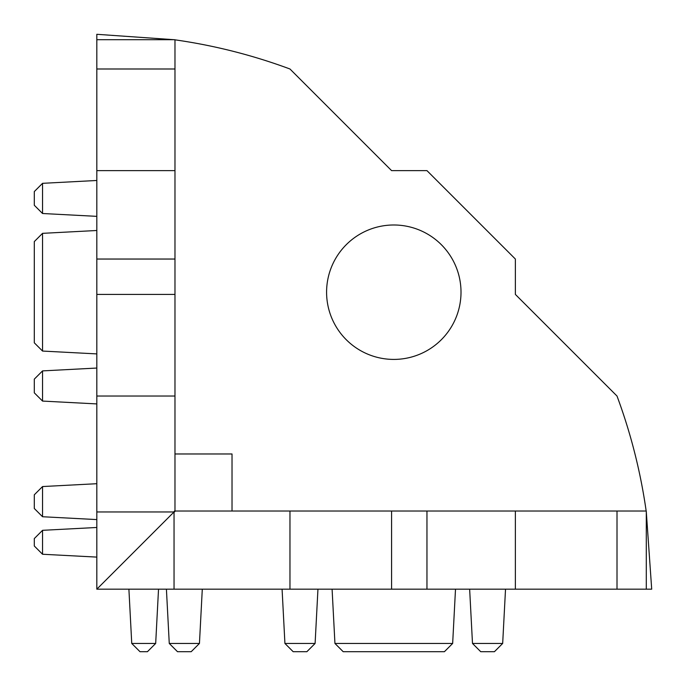 <?xml version="1.0" encoding="UTF-8"?>
<svg xmlns="http://www.w3.org/2000/svg" width="686" height="686" viewBox="0 0 686 686"><rect width="100%" height="100%" fill="white"/><g stroke="black" fill="none" stroke-linecap="round" stroke-linejoin="round"><path stroke-width="1.03" d="M199.446 643.451L191.197 651.7L177.502 651.7L169.262 643.451L199.446 643.451L202.293 589.18M315.106 643.451L306.865 651.7L293.171 651.7L284.922 643.451L315.106 643.451L317.952 589.18M502.675 643.451L494.426 651.7L480.732 651.7L472.491 643.451L502.675 643.451L505.522 589.18M42.549 516.738L34.3 508.498L34.3 494.803L42.549 486.554L42.549 516.738L96.82 519.585M42.549 401.078L34.3 392.829L34.3 379.135L42.549 370.894L42.549 401.078L96.82 403.917M42.549 213.509L34.3 205.268L34.3 191.574L42.549 183.325L42.549 213.509L96.82 216.356M393.798 224.991A67.211 67.211 0 0 0 326.587 292.202A67.211 67.211 0 0 0 393.798 359.413A67.211 67.211 0 0 0 461.009 292.202A67.211 67.211 0 0 0 393.798 224.991M174.433 39.728L96.82 34.3L96.82 589.18L174.51 511.49M646.272 511.533L651.7 589.18L96.82 589.18M646.238 511.482A554.88 554.88 0 0 0 617.006 396.036L515.375 294.414L515.375 259.042L426.958 170.625L391.586 170.625L289.964 68.994A554.88 554.88 0 0 0 174.493 39.762M515.375 589.18L515.375 511.027L646.246 511.027L617.006 511.027L617.006 589.18M174.973 453.978L232.022 453.978L232.022 511.027M515.375 511.027L426.958 511.027L426.958 589.18M426.958 511.027L289.964 511.027L289.964 589.18M289.964 511.027L174.51 511.027M174.047 511.49L174.047 589.18M391.586 511.027L391.586 589.18M646.298 511.482L646.298 589.18M174.973 39.745L174.973 170.625L96.82 170.625M174.973 170.625L174.973 396.036L96.82 396.036M96.82 259.042L174.973 259.042M174.973 68.994L96.82 68.994M174.493 39.702L96.82 39.702M174.973 294.414L96.82 294.414M174.973 396.036L174.973 511.49M174.51 511.953L96.82 511.953M334.94 643.451L343.189 651.7L444.408 651.7L452.657 643.451L334.94 643.451L332.093 589.18M452.657 643.451L455.504 589.18M155.679 643.451L147.43 651.7L139.995 651.7L131.746 643.451L155.679 643.451L158.526 589.18M131.746 643.451L128.899 589.18M42.549 554.254L34.3 546.005L34.3 538.57L42.549 530.321L42.549 554.254L96.82 557.101M42.549 530.321L96.82 527.474M96.82 353.907L42.549 351.06L42.549 233.343L96.82 230.496M42.549 351.06L34.3 342.811L34.3 241.592L42.549 233.343M42.549 370.894L96.82 368.048M42.549 183.325L96.82 180.478M42.549 486.554L96.82 483.707M169.262 643.451L166.415 589.18M284.922 643.451L282.083 589.18M472.491 643.451L469.644 589.18"/></g></svg>
